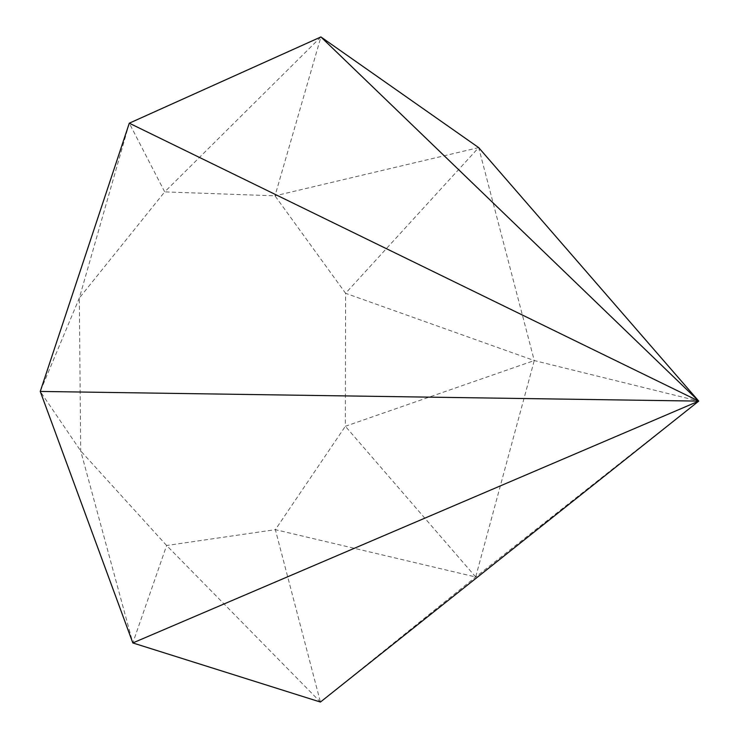 <?xml version="1.0" encoding="UTF-8"?>
<svg xmlns="http://www.w3.org/2000/svg" width="739" height="739" viewBox="0 0 739 739"><rect width="100%" height="100%" fill="white"/><g stroke="black" fill="none" stroke-linecap="round" stroke-linejoin="round"><path stroke-width="0.55" stroke-dasharray="3.69 2.77" d="M478.678 147.606L275 195.835L320.92 36.95L164.705 191.881L129.288 123.191L79.332 298.02L40.257 391.439L80.69 450.901L166.626 545.502L320.421 702.05L475.676 576.974L698.743 401.111L534.26 360.558L478.678 147.606L345.584 293.281L275 195.835L164.705 191.881L79.332 298.02L80.69 450.901L132.826 642.939L166.626 545.502L275.361 529.66L320.421 702.05M475.676 576.974L345.353 426.283L275.361 529.66L475.676 576.974L534.26 360.558L345.353 426.283L345.584 293.281L534.26 360.558"/><path stroke-width="1.11" d="M132.826 642.939L320.421 702.05L698.743 401.111L132.826 642.939L40.257 391.439L698.743 401.111L129.288 123.191L40.257 391.439M320.92 36.95L698.743 401.111L478.678 147.606L320.92 36.95L129.288 123.191"/></g></svg>
